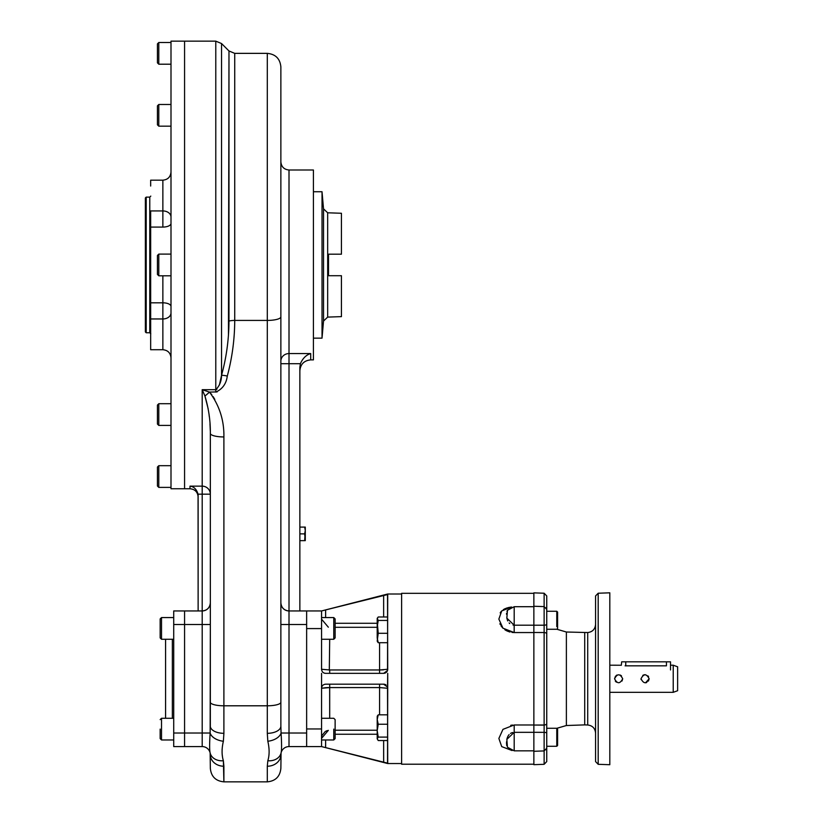 <?xml version="1.0" encoding="UTF-8"?>
<svg xmlns="http://www.w3.org/2000/svg" width="823" height="823" viewBox="0 0 823 823"><rect width="100%" height="100%" fill="white"/><g stroke="black" fill="none" stroke-linecap="round" stroke-linejoin="round"><path stroke-width="1.23" d="M383.672 762.345L383.641 740.535L383.641 762.335L387.715 763.363L387.52 687.03A4.074 4.074 0 0 1 387.715 688.265L379.578 687.575L387.715 688.265L387.715 673.337L387.52 687.03A4.074 4.074 0 0 1 387.715 688.265L379.578 687.575L387.715 688.265L387.52 763.137L321.556 746.584L321.556 688.265C321.824 685.765 323.182 684.407 325.63 684.191L383.641 684.191L387.52 687.03L383.641 684.191A4.074 4.074 0 0 1 386.028 684.962A4.074 4.074 0 0 0 383.641 684.191L325.63 684.191C323.182 684.407 321.824 685.765 321.556 688.265L329.694 687.575L329.694 684.191L329.694 687.575L321.556 688.265L321.556 673.337L321.556 688.265L325.898 687.658L321.556 688.265L321.556 746.584L289.007 746.584L289.007 610.954C284.069 610.46 281.363 607.744 280.869 602.817A8.137 8.137 0 0 0 289.007 610.954C284.069 610.46 281.363 607.744 280.869 602.817A8.137 8.137 0 0 0 289.007 610.954L289.007 353.561L310.703 353.561L310.703 359.888C304.119 360.536 300.498 364.147 299.86 370.741M306.64 728.952L321.556 728.952L306.64 728.952L306.64 628.587L321.556 628.587L321.556 669.274L329.694 669.963L321.556 669.274C321.834 671.774 323.182 673.132 325.63 673.337A4.074 4.074 0 0 1 323.398 672.679A4.074 4.074 0 0 0 325.63 673.337C323.182 673.132 321.834 671.774 321.556 669.274L321.556 628.587L306.64 628.587M322.194 610.789L321.556 610.954L321.556 628.587L321.556 610.954L289.007 610.954L289.007 624.513L280.869 624.513L306.64 624.513L306.64 733.026L289.007 733.026L289.007 746.584A8.137 8.137 0 0 0 281.065 752.942L280.869 768.291C280.067 776.521 275.54 781.048 267.3 781.85L223.897 781.85C215.667 781.048 211.141 776.521 210.338 768.291L210.143 752.942C209.464 750.309 209.464 743.673 210.143 733.026L210.338 624.513L210.338 726.143A13.559 7.181 180 0 0 223.897 733.324L223.372 741.245A13.559 8.148 -170.3 0 1 210.143 733.026L202.201 733.026L202.201 746.584L184.568 746.584L184.568 610.954L173.715 610.954L202.201 610.954L202.201 624.513L184.568 624.513L184.568 610.954L202.201 610.954C207.129 610.46 209.844 607.744 210.338 602.817A8.137 8.137 0 0 1 202.201 610.954C207.129 610.46 209.844 607.744 210.338 602.817A8.137 8.137 0 0 1 202.201 610.954L202.201 624.513L173.715 624.513L173.715 610.954L173.715 624.513L184.568 624.513L184.568 733.026L173.715 733.026L173.715 624.513L173.715 733.026L202.201 733.026L202.201 624.513L210.338 624.513L202.201 624.513L202.201 746.584L184.568 746.584L184.568 733.026L210.143 733.026L210.338 702.245L210.338 726.143A13.559 7.181 180 0 0 223.897 733.324L223.372 741.245C221.654 748.591 221.654 755.092 223.372 760.761L223.372 760.761A13.559 10.689 167.4 0 1 210.143 752.942A8.137 8.137 0 0 0 202.201 746.584A8.137 8.137 0 0 1 210.143 752.942A8.137 8.137 0 0 0 202.201 746.584A8.137 8.137 0 0 1 210.143 752.942C209.464 750.309 209.464 743.673 210.143 733.026A13.559 8.148 -170.3 0 0 223.372 741.245C221.654 748.591 221.654 755.092 223.372 760.761L223.897 766.234A13.559 11.512 180 0 1 210.338 754.722C210.338 772.663 210.338 772.663 210.338 754.722L210.143 752.942A13.559 10.689 167.4 0 0 223.372 760.761L223.897 781.85L223.897 766.234A13.559 11.512 180 0 1 210.338 754.722M379.578 669.963L379.578 673.337L379.578 669.963L387.715 669.274A4.074 4.074 0 0 1 383.641 673.337L325.63 673.337L383.641 673.337L387.52 670.508A4.074 4.074 0 0 1 383.641 673.337L387.52 670.508L387.715 669.274L379.578 669.963L379.578 642.712L379.578 669.963L329.694 669.963L329.694 673.337L329.694 669.963L379.578 669.963M380.452 669.953L383.374 669.871L380.452 669.953M379.578 687.575L379.578 714.827L379.578 684.191L379.578 687.575L329.653 687.575L329.694 718.273L329.694 687.575L379.578 687.575M377.201 734.25L335.126 734.25L377.201 734.25M325.599 747.613L325.63 739.97L325.63 747.613L321.556 746.584L289.007 746.584A8.137 8.137 0 0 0 281.065 752.942L280.869 754.722C280.869 772.663 280.869 772.663 280.869 754.722A13.559 11.512 0 0 1 267.3 766.234L267.825 760.761A13.559 10.689 12.6 0 0 281.065 752.942A8.137 8.137 0 0 1 289.007 746.584A8.137 8.137 0 0 0 281.065 752.942L281.065 752.942C281.733 750.247 281.733 743.601 281.065 733.026L289.007 733.026L289.007 624.513L306.64 624.513L306.64 746.584L306.64 733.026L281.065 733.026C281.733 743.601 281.733 750.247 281.065 752.942A13.559 10.689 12.6 0 1 267.825 760.761C269.543 755.164 269.543 748.663 267.825 741.245A13.559 8.148 -9.7 0 0 281.065 733.026L280.869 726.143L281.065 733.026A13.559 8.148 -9.7 0 1 267.825 741.245L267.3 733.324A13.559 7.181 0 0 0 280.869 726.143L280.869 702.245L280.869 726.143A13.559 7.181 0 0 1 267.3 733.324L267.3 705.795A13.559 3.559 0 0 0 280.869 702.245L280.869 361.163A8.137 7.592 180 0 1 289.007 353.561L289.007 363.694L300.395 363.694C302.792 358.262 306.228 354.888 310.703 353.561L289.007 353.561A8.137 7.592 180 0 0 280.869 361.163L280.869 161.864C281.353 166.812 284.058 169.517 289.007 170.001L289.007 353.561L289.007 170.001L313.419 170.001L313.419 359.888L310.703 359.888L310.703 353.561C306.228 354.888 302.792 358.262 300.395 363.694L299.86 367.202C299.86 371.893 299.86 371.893 299.86 367.202L299.86 610.954L299.86 367.202L300.395 363.694L280.869 363.694L289.007 363.694L289.007 610.954L306.64 610.954L306.64 624.513L306.64 610.954L321.556 610.954L387.52 594.401L387.715 669.274A4.074 4.074 0 0 1 387.52 670.508L387.715 594.525L325.63 609.915L325.63 617.569L325.63 609.915L321.556 610.954L387.715 594L401.614 594L401.614 739.188L401.614 593.321L533.86 593.321L533.86 606.253L533.86 592.869L544.126 593.229L544.126 606.613L533.86 606.253L533.86 616.19M321.556 619.163L328.336 627.188L321.556 619.163M329.694 639.265L329.313 669.963L329.694 639.265M322.77 672.175A4.074 4.074 0 0 1 322.266 671.558A4.074 4.074 0 0 0 322.77 672.175M377.201 623.289L335.126 623.289L377.201 623.289M383.641 616.993L383.641 595.204L383.641 616.993M321.556 738.375L321.608 737.511L321.556 738.375L328.336 730.351L321.556 738.375M321.731 736.678L321.886 736.071L321.731 736.678M322.184 735.227L325.178 731.606L322.184 735.227M325.826 731.215L327.307 730.598L325.826 731.215M328.398 687.586L326.69 687.627L328.398 687.586M335.126 627.301L377.201 627.301L335.126 627.301M385.483 672.905L386.028 672.576L385.483 672.905M335.126 730.238L377.201 730.238L335.126 730.238M383.641 762.335L325.63 747.613M157.44 483.132L157.44 486.033L158.798 487.391L170.999 487.391L170.999 488.749L184.568 488.749L184.568 41.15L215.78 41.15L215.78 392.087C222.457 389.094 226.294 383.755 227.292 376.07L227.292 376.07A8.137 2.068 14.7 0 0 221.541 375.339C221.469 381.121 219.556 385.905 215.78 389.68L215.78 392.087C222.457 389.094 226.294 383.755 227.292 376.07A8.137 2.068 14.7 0 0 221.541 375.339C221.469 381.121 219.556 385.905 215.78 389.68L202.201 389.68L202.201 610.954L202.201 494.181L210.338 494.181A8.137 8.045 0 0 0 202.201 486.146L189.99 486.146L189.99 488.749C194.938 489.222 197.643 491.938 198.127 496.886M170.999 188.426L170.999 126.176L158.798 126.176L158.798 104.48L170.999 104.48L170.999 41.654L170.999 488.749L170.999 41.15L184.568 41.15L184.568 488.749L184.568 188.426M170.999 207.19L170.999 223.445A8.137 3.631 0 0 1 162.861 227.076L150.66 227.076L150.66 210.935L162.861 210.935L162.861 227.076L150.66 227.076L150.66 318.964L162.861 318.964L162.861 349.713L162.861 318.964A8.137 6.059 0 0 0 170.999 312.905A8.137 6.059 0 0 1 162.861 318.964L162.861 275.798L162.861 302.813L150.66 302.813L150.66 318.964L162.861 318.964L162.861 302.813L150.66 302.813L150.66 210.935L162.861 210.935L162.861 180.175C167.81 179.692 170.515 176.976 170.999 172.038C170.526 176.986 167.81 179.692 162.861 180.175L150.66 180.175L162.861 180.175L162.861 227.076A8.137 3.631 0 0 0 170.999 223.445M170.999 306.444A8.137 3.631 0 0 0 162.861 302.813A8.137 3.631 0 0 1 170.999 306.444L170.999 322.698M170.999 341.463L170.999 403.712L158.798 403.712L158.798 422.24L158.798 403.712L157.44 405.07L157.44 424.061L158.798 425.419L158.798 422.24L158.798 425.419L170.999 425.419L170.999 465.684L158.798 465.684L158.798 487.391L158.798 465.684L157.44 467.042L157.44 486.033L157.44 470.602M184.568 207.19L184.568 237.816M184.568 292.072L184.568 322.698M184.568 341.463L184.568 488.749L189.99 488.749L189.99 486.146C193.889 486.568 196.574 489.253 198.055 494.181L198.127 610.954L198.127 495.292C198.127 497.401 198.127 497.401 198.127 495.292L198.055 494.181L210.338 494.181A8.137 8.045 0 0 0 202.201 486.146L202.201 494.181L198.055 494.181C196.574 489.253 193.889 486.568 189.99 486.146L202.201 486.146L202.201 389.68L209.474 392.087C219.391 405.369 224.195 420.327 223.897 436.951L223.897 705.795L267.3 705.795A13.559 3.559 0 0 0 280.869 702.245L280.869 316.876A13.559 3.559 180 0 1 267.3 320.425L267.3 733.324L267.825 741.245C269.543 748.663 269.543 755.164 267.825 760.761L267.3 766.234A13.559 11.512 0 0 0 280.869 754.722M170.999 216.984A8.137 6.059 0 0 0 162.861 210.935A8.137 6.059 0 0 1 170.999 216.984M150.66 186.029L150.66 180.175M150.66 349.724L162.861 349.724L150.66 349.713L150.66 318.964L150.66 343.86M150.794 196.111L149.776 197.129L149.776 332.759L146.185 332.759L146.185 197.129L146.185 332.759L145.373 331.947L145.373 197.942L146.185 197.129L149.776 197.129L149.776 332.759L150.794 333.778M145.373 217.478L145.373 312.421M304.675 527.09L305.282 527.09L305.282 530.475L304.675 527.09L299.86 527.09L305.282 527.09L305.282 540.649L304.675 533.87L305.282 530.475L304.675 540.649L305.282 540.649L299.86 540.649L304.675 540.649L305.282 537.265L304.675 533.87L299.86 533.87L304.675 533.87L305.282 530.475M313.419 356.565L313.419 191.738L322.03 191.738L322.03 338.16L323.532 321.032L323.532 208.857L323.532 321.032L327.667 317.102L327.667 212.787L341.432 213.27L341.432 254.184L328.511 254.184L328.511 275.715L341.432 275.715L341.432 316.629L341.432 275.715L341.432 316.629L327.667 317.102L327.667 212.787L323.532 208.857L322.03 191.738L322.03 338.16L313.419 338.16M341.432 275.715L328.511 275.715L341.432 275.715L328.511 275.715L328.511 254.184L341.432 254.184L341.432 213.27L341.432 254.184L328.511 254.184L341.432 254.184M333.768 729.116L333.768 739.97L333.768 729.116M321.556 718.273L333.768 718.273L335.126 719.621L335.126 738.612L333.768 739.97L321.556 739.97M335.126 723.695L335.126 734.548M335.126 622.486L335.126 637.907L335.126 618.917L333.768 617.569L333.768 639.265L333.768 617.569L321.556 617.569M335.126 635.017L335.126 637.907L333.768 639.265L321.556 639.265M173.715 718.273L161.514 718.273L161.514 739.97L173.715 739.97L161.514 739.97L160.156 738.612L160.156 729.116C160.156 717.07 160.156 717.07 160.156 729.116C160.156 741.173 160.156 741.173 160.156 729.116L160.156 738.612L161.514 739.97L161.514 718.273L165.577 718.273L165.577 639.265L165.577 718.273L165.577 639.265L161.514 639.265L161.514 617.569L161.514 639.265L173.715 639.265M160.156 637.907L161.514 639.265L160.156 637.907L160.156 618.917L161.514 617.569L173.715 617.569M160.156 634.348L160.156 621.818M170.999 254.101L158.798 254.101L157.44 255.449L157.44 264.944C157.44 252.898 157.44 252.898 157.44 264.944C157.44 277.001 157.44 277.001 157.44 264.944L157.44 274.44L158.798 275.798L158.798 254.101L158.798 275.798L170.999 275.798M158.798 107.659L158.798 104.48L157.44 105.838L157.44 124.829L158.798 126.176L158.798 107.659M157.44 59.287L157.44 43.866L157.44 62.857L158.798 64.204L158.798 42.508L158.798 64.204L170.999 64.204M157.44 46.757L157.44 43.866L158.798 42.508L170.999 42.508M556.78 728.273L556.78 746.276L556.78 728.273L546.739 728.273L546.739 746.276L556.78 746.276L557.593 745.453L557.593 729.085L556.78 728.273M556.78 626.632L556.78 611.263L556.78 626.632M546.739 629.266L556.78 629.266L557.593 628.453L557.593 612.075L556.78 611.263L546.739 611.263L546.739 626.632M557.593 615.727L557.593 624.801M595.574 734.805L595.574 622.733M595.574 636.971L595.574 645.037M595.574 712.502L595.574 720.557M507.441 747.243L514.19 750.833L514.19 732.336L533.86 732.336L533.86 725.053L544.126 725.001L544.126 732.336L533.86 732.316L544.126 732.336A2.716 0.977 0 0 1 546.739 733.314L546.739 748.457A2.716 2.284 -0 0 1 546.266 749.763A2.716 2.284 -0 0 0 546.739 748.457L546.739 761.594L544.126 764.31L544.126 732.336L544.126 764.31L533.86 764.67L533.86 732.316L514.19 732.336L514.19 724.981L502.956 729.353L498.872 738.437L501.721 746.615L512.091 750.555L501.721 746.615L498.872 738.437L502.956 729.353L514.19 724.981L514.19 732.336L506.845 739.393L507.452 747.253L506.845 739.393L514.19 732.336L514.19 750.833L533.86 750.833L533.86 741.348M533.86 626.015L533.86 608.187M533.86 750.381L533.86 749.856M321.556 746.584L387.715 763.538L401.614 763.538L401.614 739.188L401.614 764.217L533.86 764.217L533.86 751.132M546.739 610.059L546.739 634.008A2.716 1.471 180 0 0 544.126 632.537L533.86 632.486L533.86 625.223L544.126 625.202L544.126 593.229L546.739 595.934L546.739 634.008A2.716 1.471 180 0 0 544.126 632.537L544.126 725.001L533.86 725.053L533.86 606.705L514.19 606.705L514.19 625.192L513.058 625.099L514.159 625.192L514.19 632.558L533.86 632.558L514.19 632.558L502.956 628.186L498.861 619.091L501.732 610.913L511.639 607.014L501.732 610.913L498.861 619.091L502.956 628.186L514.19 632.558L514.19 625.192L533.86 625.192L514.19 625.192L506.845 618.145L507.452 610.275L506.845 618.145L514.19 625.192L514.19 606.705L507.452 610.275L506.937 611.294L507.452 610.275M609.812 734.805L609.812 622.733M533.86 732.316L533.86 632.486L544.126 632.537L544.126 606.613L546.739 609.318M609.812 764.711L609.812 592.817L598.187 593.229L595.574 595.934L595.574 761.594L598.187 764.31L598.187 593.229L598.187 764.31L609.812 764.711M533.86 625.223L544.126 625.202A2.716 0.977 180 0 0 546.739 624.225A2.716 0.977 180 0 1 544.126 625.202L544.126 725.125L533.86 725.053L544.126 725.001A2.716 1.471 180 0 0 546.739 723.53L546.739 748.457C546.739 765.832 546.739 765.832 546.739 748.457L546.739 761.594M557.593 729.085L556.811 728.304L566.378 725.526L566.378 632.013L587.715 632.548L587.715 724.991L584.721 724.888L584.721 632.65L584.721 724.888L566.378 725.526L566.378 632.013L556.811 629.235M546.739 634.008L546.739 728.273M544.126 732.336L544.126 725.001A2.716 1.471 180 0 0 546.739 723.53L546.739 733.314A2.716 0.977 0 0 0 544.126 732.336M546.739 609.071A2.716 2.284 180 0 0 546.266 607.775A2.716 2.284 180 0 1 546.739 609.071C546.739 591.706 546.739 591.706 546.739 609.071M595.574 624.41C595.132 629.225 592.509 631.941 587.715 632.548L587.715 724.991C592.509 725.598 595.132 728.314 595.574 733.118M510.713 607.127L510.157 607.209L510.713 607.127M509.303 607.353L506.371 608.156L509.303 607.353M505.456 608.516L504.89 608.783L505.456 608.516M504.818 608.814L503.295 609.668L504.818 608.814M501.546 611.098L500.898 611.818L501.546 611.098M500.816 611.931L500.178 612.888L500.816 611.931M499.9 623.741L500.281 624.564L499.9 623.741M500.981 625.789L501.392 626.385L500.981 625.789M502.051 627.219L502.894 628.124L502.051 627.219M504.838 629.708L505.631 630.223L504.838 629.708M505.682 630.253L506.279 630.593L505.682 630.253M506.412 630.665L508.563 631.601L506.412 630.665M509.437 631.879L510.065 632.054L509.437 631.879M511.865 632.393L512.472 632.465L511.865 632.393M512.523 632.476L513.511 632.537L512.523 632.476M514.19 724.981L533.86 724.981L514.19 724.981M512.534 725.063L511.896 725.135L512.534 725.063M511.515 725.186L510.713 725.341L511.515 725.186M506.773 745.669L506.629 744.897L506.773 745.669M506.546 744.043L506.515 743.087L506.546 744.043M506.515 742.974L506.567 741.688L506.515 742.974M506.947 738.941L507.194 737.994L506.947 738.941M507.452 737.264L508.275 735.669L507.452 737.264M508.305 735.608L509.108 734.6L508.305 735.608M510.497 733.437L511.248 733.015M511.659 732.83L512.678 732.511M509.756 623.556L509.128 622.96L509.756 623.556M507.74 620.933L507.174 619.452L507.74 620.933M506.927 618.526L506.783 617.764L506.927 618.526M506.526 614.256L506.567 613.289L506.526 614.256M377.201 738.817L378.23 740.535L387.715 740.535L378.23 740.535L377.201 738.817L377.201 730.67L378.23 737.099L377.201 738.817L377.201 730.67L378.23 737.099L387.715 737.099L378.23 737.099L377.201 738.817M377.438 715.743L377.201 719.528L378.23 724.24L377.201 730.67L378.23 724.24L377.201 719.528L377.201 730.67L377.201 719.528L378.23 714.827L387.715 714.827L378.23 714.827L377.201 716.545L377.201 719.528L378.23 714.827L377.201 716.545M378.23 724.24L387.715 724.24L378.23 724.24M377.201 621.704L378.23 633.299L377.201 638.01L377.201 626.869L378.23 633.299L377.201 640.994L378.23 642.712L387.715 642.712L378.23 642.712L377.201 640.994M377.201 618.721L378.23 620.439L377.201 626.869L377.201 618.721L378.23 616.993L387.715 616.993L378.23 616.993L377.201 618.33L378.23 620.439L377.201 626.869L377.438 641.786M377.201 638.01L378.23 642.712L377.201 638.01M378.23 620.439L387.715 620.439L378.23 620.439M378.23 633.299L387.715 633.299L378.23 633.299M609.812 692.328L673.224 692.328L677.627 690.723L677.627 678.769C677.627 663.585 677.627 663.585 677.627 678.769C677.627 693.943 677.627 693.943 677.627 678.769L677.627 666.805L673.224 665.2L673.224 678.769L673.224 665.2L670.508 665.2M648.452 681.043L649.152 678.769C646.436 684.016 643.72 684.016 641.014 678.769C643.72 673.523 646.436 673.523 649.152 678.769L649.152 678.718M622.702 678.769C619.986 684.016 617.271 684.016 614.565 678.769C617.271 673.523 619.986 673.512 622.702 678.769L622.003 681.043L622.702 678.769C619.986 684.016 617.271 684.016 614.565 678.769C617.271 673.523 619.986 673.523 622.702 678.769L622.702 678.718M673.224 692.328L673.224 678.769L673.224 692.328M648.575 676.681L647.999 675.93M647.938 675.868L648.452 676.485M643.493 675.025L642.773 675.416L643.493 675.025M641.014 678.769L641.096 679.582M649.152 678.769C646.436 684.016 643.72 684.016 641.014 678.769C643.72 673.523 646.436 673.512 649.152 678.769L645.541 682.812L646.621 682.534M670.508 669.953L670.508 661.815L666.445 661.815C671.671 661.815 671.671 661.815 666.445 661.815L666.445 665.828C671.691 665.149 671.691 665.149 666.445 665.828L625.069 665.828C619.822 665.149 619.822 665.149 625.069 665.828M609.812 665.2L621.087 665.231M621.314 665.293L621.684 661.815L625.747 661.815C620.521 661.815 620.521 661.815 625.747 661.815L666.445 661.815L625.747 661.815L625.747 665.828L625.747 661.815M621.488 675.868L620.223 675.025L621.488 675.868M617.044 675.025L616.324 675.416L617.044 675.025M615.491 676.177L614.565 678.769L615.491 676.177M615.326 681.146L616.345 682.133L615.326 681.146M645.273 674.706L644.152 674.809M666.445 665.828L666.445 661.815M280.869 66.92C280.067 58.68 275.54 54.164 267.3 53.361L234.73 53.361L234.73 320.425A8.137 2.13 180 0 0 228.979 321.052L228.979 50.975L221.541 43.537L221.541 375.339L219.391 385.02L221.541 375.339C226.418 357.501 228.897 339.405 228.979 321.052A8.137 2.13 180 0 1 234.73 320.425L267.3 320.425L267.3 705.795L223.897 705.795A13.559 3.559 180 0 1 210.338 702.245L210.338 433.392C210.503 421.047 208.703 408.578 204.927 395.997L208.198 408.959L205.071 396.336L202.201 389.68L204.927 395.997A13.559 2.531 134.4 0 0 209.474 392.087L217.149 391.913L209.474 392.087C219.391 405.369 224.195 420.327 223.897 436.951L223.897 436.941A13.559 3.559 180 0 1 210.338 433.392C210.503 421.047 208.703 408.578 204.927 395.997A13.559 2.531 134.4 0 0 209.474 392.087L202.201 389.68L215.78 389.68L215.78 41.15L221.541 43.537L221.541 375.339C226.418 357.501 228.897 339.405 228.979 321.052L228.455 335.239L228.979 50.975L234.73 53.361L234.73 320.425C234.658 339.271 232.179 357.82 227.292 376.07C232.179 357.82 234.658 339.271 234.73 320.425L267.3 320.425L267.3 53.361L267.3 320.425A13.559 3.559 180 0 0 280.869 316.876L280.869 66.92L280.869 316.876M173.715 746.584L173.715 733.026L173.715 746.584L184.568 746.584L173.715 746.584M172.357 718.273L172.357 639.265L172.357 718.273M208.785 412.714L208.97 414.051L208.785 412.714M209.114 415.131L209.279 416.52L209.114 415.131M209.988 423.938L210.318 431.283L209.988 423.938M214.803 399.402L213.147 396.645L214.803 399.402M211.799 394.742L210.832 393.538L211.799 394.742M209.906 737.13L209.855 738.2L209.906 737.13M209.814 739.064L209.7 741.729L209.814 739.064M209.649 748.292L209.69 749.218L209.649 748.292M222.426 756.131L222.272 755.205M222.076 749.619L222.138 749.043L222.076 749.619M223.897 705.795L223.897 733.324L223.897 705.795A13.559 3.559 180 0 1 210.338 702.245L210.338 433.392A13.559 3.559 180 0 0 223.897 436.951L223.897 705.795M267.3 766.234L267.3 781.85L267.3 766.234M268.782 746.914L268.936 747.922M281.384 750.936L281.435 750.411L281.384 750.936M281.456 750.113L281.497 749.444L281.456 750.113M281.579 746.338L281.579 744.887L281.579 746.338M281.538 742.902L281.507 741.965L281.538 742.902M215.935 389.67L216.933 389.248L215.935 389.67M221.953 373.776L221.675 374.815L221.953 373.776M222.405 756.018L222.261 755.144M268.802 747.027L268.946 747.973M162.861 349.724C167.81 350.197 170.526 352.913 170.999 357.861C170.526 352.913 167.81 350.197 162.861 349.713M160.156 719.621L161.514 718.273L160.156 719.621M546.739 746.276L556.78 746.276M546.739 748.22L544.126 750.926L533.86 751.286"/></g></svg>
